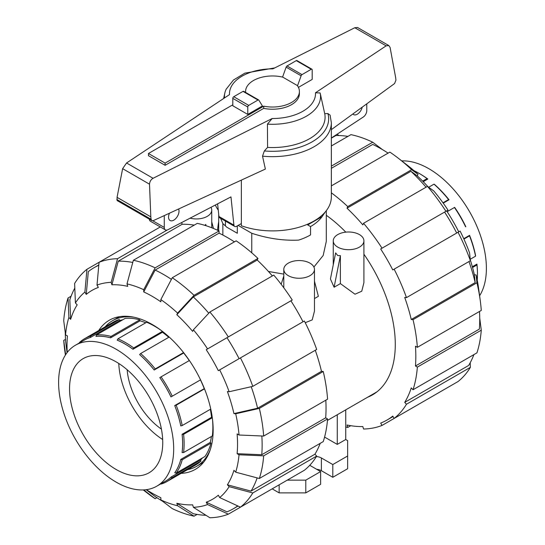 <?xml version="1.0" encoding="UTF-8"?>
<svg xmlns="http://www.w3.org/2000/svg" width="545" height="545" viewBox="0 0 545 545"><rect width="100%" height="100%" fill="white"/><g stroke="black" fill="none" stroke-linecap="round" stroke-linejoin="round"><path stroke-width="0.82" d="M178.61 208.994A7.398 4.271 -60 0 1 179.019 211.092A7.398 4.271 -60 0 1 175.79 218.538A7.398 4.271 -60 0 1 170.088 220.521A7.398 4.271 -60 0 1 168.555 217.135A7.398 4.271 -60 0 1 169.468 213.197M165.108 165.305L148.465 155.693L148.465 153.499L165.108 163.105L263.719 106.173L263.719 108.373L165.108 165.305L165.108 163.105M218.927 216.481A4.033 2.33 120 0 0 219.717 217.782L234.697 226.427A4.033 2.33 -60 0 1 233.907 225.133L218.927 216.481L217.612 203.85M149.31 219.145A5.382 3.107 120 0 0 150.413 221.236L165.394 229.881A5.382 3.107 -60 0 1 164.277 227.422L164.277 215.588M366.771 103.829L366.771 110.649A5.382 3.107 -60 0 1 363.433 116.937L331.346 138.008M362.248 107.127A7.398 4.271 -60 0 1 353.562 114.586A7.398 4.271 -60 0 1 352.853 113.973M233.907 225.133L230.964 196.902L167.751 229.792A5.382 3.107 -60 0 1 165.394 229.881M241.353 223.552L236.714 226.23A4.033 2.33 -60 0 1 234.697 226.427M263.719 106.173A26.903 15.533 0 0 0 299.403 91.492L299.403 93.692A26.903 15.533 180 0 1 263.719 108.373M299.403 91.492A26.903 15.533 0 0 0 297.352 85.551L282.787 77.145A26.903 15.533 0 0 0 245.597 91.492A26.903 15.533 0 0 0 245.652 92.452M232.804 104.803L148.465 153.499M247.777 114.416L262.418 105.962L258.861 100.191A1.342 0.777 -60 0 0 258.664 99.96L243.683 91.315A1.342 0.777 120 0 0 243.009 91.383L233.751 96.724A1.342 0.777 120 0 0 232.804 98.373L232.804 105.764L247.777 114.416L247.777 107.018A1.342 0.777 -60 0 1 248.731 105.376L257.989 100.028A1.342 0.777 -60 0 1 258.664 99.96M297.522 85.79L301.119 75.796A1.342 0.777 -60 0 1 301.991 74.624L311.25 69.276A1.342 0.777 -60 0 1 311.924 69.215L296.943 60.563A1.342 0.777 120 0 0 296.269 60.631L287.011 65.972A1.342 0.777 120 0 0 286.139 67.144L282.562 77.09M286.139 67.144L301.119 75.796M215.357 205.022A58.846 33.974 0 0 0 218.259 210.097M241.353 180.116L241.353 225.746A58.846 33.974 0 0 0 301.051 226.631A58.846 33.974 0 0 0 331.346 196.922L331.346 122.68A58.846 33.974 0 0 1 262.526 156.163L265.367 169.066L153.268 220.657L151.878 220.63L151.094 219.267L150.815 216.835L149.507 184.19C149.759 181.512 150.945 179.55 153.07 178.29L272.159 118.524L267.425 124.131L267.581 147.416L264.332 150.951L262.526 156.163M331.346 122.68L330.107 115.138L327.886 113.537L324.731 113.694L320.147 92.963L315.48 92.779L386.153 45.841L388.817 45.555L357.513 27.482L354.788 27.734L272.841 68.861A43.007 24.832 0 0 0 229.52 94.598L126.556 162.982L122.632 168.671L117.059 197.345L117.114 200.553L151.878 220.63M388.817 45.555L390.084 47.415L395.65 77.601L395.943 80.129L394.573 83.555L331.346 129.655M311.924 69.215A1.342 0.777 -60 0 1 312.196 69.828L312.196 79.42L298.435 87.37M149.507 184.19L122.632 168.671M150.815 216.835L117.059 197.345M267.425 124.131A48.049 27.741 0 0 0 320.16 93.025A48.049 27.741 0 0 0 320.147 92.963M267.581 147.416A52.579 30.357 0 0 0 324.731 113.694M274.741 67.907L244.848 73.153L233.471 79.999L226.168 89.203A48.049 27.741 0 0 0 224.84 93.025A48.049 27.741 0 0 0 224.513 97.93M162.43 331.374L133.723 347.948A82.452 47.599 -120 0 0 125.827 342.771A82.452 47.599 -120 0 0 117.931 338.833L117.189 340.148A81.375 46.979 -120 0 1 132.98 349.263L132.98 349.243A81.403 46.999 -120 0 0 125.084 344.059A81.403 46.999 -120 0 0 117.189 340.128M162.676 439.515A65.502 37.816 60 0 1 118.769 363.474M127.155 369.755A53.798 31.065 -120 0 0 161.429 429.113M69.542 388.776A65.904 38.048 -120 0 0 98.4 455.198A65.904 38.048 -120 0 0 149.235 472.679A65.904 38.048 -120 0 0 162.744 442.588A65.904 38.048 -120 0 0 134.07 376.357A65.904 38.048 -120 0 0 83.331 358.528A65.904 38.048 -120 0 0 69.542 388.776M58.608 382.461A81.375 46.979 -120 0 0 94.128 464.354A81.375 46.979 -120 0 0 156.831 486.154A81.375 46.979 -120 0 0 173.685 448.903A81.375 46.979 -120 0 0 138.164 367.01A81.375 46.979 -120 0 0 75.455 345.21A81.375 46.979 -120 0 0 58.608 382.461M204.389 388.571L174.72 405.569A81.375 46.979 -120 0 1 180.763 425.904L180.783 425.904A81.403 46.999 -120 0 0 174.741 405.575L174.72 405.569M204.205 388.551A81.375 46.979 -120 0 0 200.451 379.899L171.144 396.821M170.98 396.91L170.967 396.923A81.375 46.979 -120 0 0 159.808 377.583L161.088 376.84A82.452 47.599 -120 0 1 172.254 396.181L170.98 396.91A81.403 46.999 -120 0 0 159.821 377.576L159.808 377.583M189.285 360.565A81.375 46.979 -120 0 0 183.672 352.99L154.187 370.007A81.375 46.979 -120 0 0 139.602 354.611L140.637 353.535A82.452 47.599 -120 0 1 155.223 368.931L154.194 369.994A81.403 46.999 -120 0 0 139.609 354.597M168.752 337.3A81.375 46.979 -120 0 0 162.464 332.246L132.98 349.263M145.774 322.763A81.375 46.979 -120 0 0 140.051 320.828L110.567 337.846A81.375 46.979 -120 0 0 95.981 336.401L96.431 334.984A82.452 47.599 -120 0 1 111.017 336.428L110.56 337.825A81.403 46.999 -120 0 0 95.975 336.381M122.795 319.765A81.375 46.979 -120 0 0 119.846 320.474L90.368 337.491A81.375 46.979 -120 0 0 84.4 340.053L75.455 345.21M212.461 419.01A82.452 47.599 -120 0 1 212.332 435.966L183.59 452.554L182.078 452.541A81.375 46.979 -120 0 0 182.623 443.739A81.375 46.979 -120 0 0 182.078 434.31L211.562 417.293A81.375 46.979 -120 0 0 210.329 409.309M210.758 409.063L182.214 425.543L180.783 425.904M182.214 425.543A82.452 47.599 -120 0 0 176.171 405.214L174.741 405.575M204.504 388.857L176.171 405.214M187.596 469.633A84.066 48.532 -120 0 0 196.602 466.302A84.066 48.532 -120 0 0 210.37 449.373M134.084 317.238A84.066 48.532 -120 0 0 112.536 320.698A84.066 48.532 -120 0 0 105.144 326.83M212.298 417.715L211.562 417.293M211.433 436.484A81.375 46.979 60 0 1 210.247 442.411L180.763 459.428L182.214 459.748L210.956 443.16L210.247 442.411M174.741 472.801A81.403 46.999 -120 0 0 180.783 459.449A81.375 46.979 -120 0 1 174.72 472.788L176.171 473.108L204.913 456.512A82.452 47.599 -120 0 0 210.956 443.16M202.542 457.882A81.375 46.979 60 0 1 200.451 460.082L170.967 477.107A81.375 46.979 -120 0 1 165.769 480.99L156.831 486.154M160.707 483.912L161.088 484.062A82.452 47.599 -120 0 0 167.049 481.494L195.791 464.905A82.452 47.599 -120 0 0 200.996 461.022L200.451 460.082M119.846 320.474L119.307 319.534A82.452 47.599 -120 0 0 113.346 322.095L84.604 338.69A82.452 47.599 -120 0 0 79.4 342.573L79.338 342.975M140.051 320.828L139.758 319.84A82.452 47.599 -120 0 0 125.173 318.389L96.431 334.984M161.422 330.604A82.452 47.599 -120 0 0 146.673 322.245L117.931 338.833M162.464 332.246L162.464 331.394M200.451 379.899L172.254 396.181M189.381 360.511L161.088 376.84M183.556 352.574L155.223 368.931M169.188 337.055L140.637 353.535M133.723 347.948L132.98 349.243M139.758 319.84L111.017 336.428M90.368 337.491L90.354 337.471A81.403 46.999 -120 0 0 83.351 340.652M119.307 319.534L90.565 336.122L90.354 337.471M90.565 336.122A82.452 47.599 -120 0 0 84.604 338.69M182.098 452.554A81.403 46.999 -120 0 0 182.098 434.324L182.078 434.31M183.59 452.554A82.452 47.599 -120 0 0 183.59 434.324L182.098 434.324M212.305 417.749L183.59 434.324M176.171 473.108A82.452 47.599 -120 0 0 182.214 459.748M200.996 461.022L172.254 477.618L170.967 477.107M164.726 481.596A81.403 46.999 -120 0 0 170.98 477.127M167.049 481.494A82.452 47.599 -120 0 0 172.254 477.618M419.916 173.841L419.173 173.412L419.916 173.841A81.403 46.999 60 0 1 427.811 179.026L427.069 178.59A82.452 47.599 60 0 0 419.173 173.412L419.173 173.412A82.452 47.599 60 0 0 413.996 170.687M401.733 160.884A81.375 46.979 60 0 1 486.392 268.358A81.375 46.979 60 0 1 479.6 295.758M423.227 181.689L427.811 179.046M443.221 203.135L449.019 199.79L448.569 199.572A82.452 47.599 60 0 0 433.983 184.169L434.44 184.374A81.403 46.999 60 0 1 449.026 199.777L449.019 199.79M447.166 211.678L454.435 207.482A82.452 47.599 60 0 1 465.6 226.815L465.784 226.706M463.754 238.696L469.572 235.351A81.403 46.999 60 0 1 475.608 255.687L475.56 256.184A82.452 47.599 60 0 0 469.518 235.849L469.572 235.351M472.331 266.737L476.93 264.107A81.403 46.999 60 0 1 477.475 273.536L477.475 274.387A82.452 47.599 60 0 1 477.243 280.239M422.675 181.124L427.069 178.59M428.663 187.242L433.983 184.169M442.983 202.794L448.569 199.572M454.435 207.482L454.646 207.359A81.403 46.999 60 0 1 465.812 226.693L465.6 226.815M463.924 239.078L469.518 235.849M470.24 259.257L475.56 256.184M472.542 267.5L476.936 264.965L476.93 264.107M476.936 264.965A82.452 47.599 60 0 1 477.475 274.387M197.086 514.432L194.047 516.183L177.575 505.74A123.272 71.17 60 0 1 160.843 499.922L160.843 497.714A120.581 69.617 60 0 1 152.287 493.273A120.581 69.617 60 0 1 146.435 489.662M208.769 313.198A139.207 80.374 60 0 0 193.318 296.93L176.839 314.71L177.575 313.096L194.047 295.315L257.962 258.419A141.898 81.927 60 0 0 236.169 240.835L172.261 277.732L160.843 299.593L160.843 301.801A120.581 69.617 60 0 0 152.287 296.364A120.581 69.617 60 0 0 143.723 291.916L155.141 270.054A139.207 80.374 60 0 1 163.698 274.564A139.207 80.374 60 0 1 171.403 279.36M155.141 270.054L219.049 233.151A139.207 80.374 60 0 1 227.612 237.668A139.207 80.374 60 0 1 234.398 241.857M98.693 330.556A86.083 49.697 60 0 1 109.245 320.269A86.083 49.697 60 0 1 152.287 324.534A86.083 49.697 60 0 1 208.517 400.384A86.083 49.697 60 0 1 195.328 469.368A86.083 49.697 60 0 1 181.138 473.36M118.667 316.815A86.083 49.697 -120 0 0 118.108 317.483M202.175 463.08A86.083 49.697 -120 0 0 203.026 462.937M176.839 314.71A120.581 69.617 60 0 1 192.658 331.408L193.386 329.793A123.272 71.17 60 0 1 207.57 348.923L292.249 300.029A141.898 81.927 60 0 0 273.774 275.116L209.866 312.012L193.386 329.793M133.348 260.272A141.898 81.927 60 0 1 155.141 267.847L219.049 230.951A141.898 81.927 60 0 0 197.263 223.375L133.348 260.272L126.999 283.897L127.728 286.357A120.581 69.617 60 0 0 111.916 284.79L118.265 261.164A139.207 80.374 60 0 1 132.762 262.465M240.44 357.895A141.898 81.927 60 0 1 252.785 386.357L316.693 349.454A141.898 81.927 60 0 0 304.355 320.998L218.32 370.668A120.581 69.617 60 0 0 206.221 349.699L226.986 337.709A139.207 80.374 60 0 1 239.091 358.678M86.246 294.416L84.897 292.072L86.955 269.284L99.061 262.295L97.003 285.083L98.352 287.426A120.581 69.617 60 0 0 86.246 294.416L88.304 271.621A139.207 80.374 60 0 1 94.094 267.67A139.207 80.374 60 0 1 98.788 265.306M251.211 386.712A139.207 80.374 60 0 1 257.574 408.225L233.934 413.601A120.581 69.617 60 0 0 227.388 391.555L229.152 391.732L252.785 386.357M86.955 269.284A141.898 81.927 60 0 0 74.611 283.489L75.421 302.979L77.186 304.839A120.581 69.617 60 0 0 70.632 319.322L69.821 299.832A139.207 80.374 60 0 1 74.801 288.094M261.832 435.986A139.207 80.374 60 0 1 261.764 454.728L237.116 453.678A120.581 69.617 60 0 0 237.116 433.909L239.03 435.012L263.671 436.061L327.579 399.165A141.898 81.927 60 0 0 323.246 371.499L259.338 408.396A141.898 81.927 60 0 1 263.671 436.061M67.062 352.669L65.638 341.497A139.207 80.374 60 0 1 65.271 332.729M67.226 352.465A120.581 69.617 60 0 1 67.451 335.958L65.543 334.855A123.272 71.17 60 0 1 68.868 317.456L68.064 297.965L71.095 296.214M257.145 477.904A139.207 80.374 60 0 1 251.02 491.106L227.388 484.791A120.581 69.617 60 0 0 233.934 470.315L235.699 472.174L259.338 478.49L323.246 441.586A141.898 81.927 60 0 0 327.579 418.928L263.671 455.831L239.03 454.782L237.116 453.678M237.702 505.903A139.207 80.374 60 0 1 233.301 508.785A139.207 80.374 60 0 1 226.986 511.823L206.221 502.211A120.581 69.617 60 0 0 218.32 495.221L219.676 497.565L240.44 507.17L304.355 470.274A141.898 81.927 60 0 0 316.693 456.07L252.785 492.966L229.152 486.658L227.388 484.791M205.969 515.284A139.207 80.374 60 0 1 193.318 513.724L176.839 503.273A120.581 69.617 60 0 0 192.658 504.84L193.386 507.306L209.866 517.75A141.898 81.927 60 0 0 228.335 514.16L207.57 504.554A123.272 71.17 60 0 1 193.386 507.306M193.318 296.93L257.226 260.033A139.207 80.374 60 0 1 272.364 275.927M118.265 261.164L182.173 224.268A139.207 80.374 60 0 1 194.224 225.126M226.986 337.709L290.901 300.813A139.207 80.374 60 0 1 303 321.775M315.283 350.272A139.207 80.374 60 0 1 321.482 371.322L257.574 408.225M325.808 400.187A139.207 80.374 60 0 1 325.672 417.831L261.764 454.728M320.208 443.344A139.207 80.374 60 0 1 314.935 454.21L251.02 491.106M162.546 501.223A139.207 80.374 60 0 1 155.141 496.522L146.169 489.696M257.962 258.419L257.226 260.033M172.261 277.732A141.898 81.927 60 0 1 194.047 295.315M160.843 299.593A123.272 71.17 60 0 1 177.575 313.096M209.866 312.012A141.898 81.927 60 0 1 228.335 336.933M206.221 349.699L207.57 348.923M219.676 369.885A123.272 71.17 60 0 1 229.152 391.732M259.338 408.396L235.699 413.778A123.272 71.17 60 0 1 239.03 435.012M235.699 413.778L233.934 413.601M321.482 371.322L323.246 371.499M325.672 417.831L327.579 418.928M263.671 455.831A141.898 81.927 60 0 1 259.338 478.49M239.03 454.782A123.272 71.17 60 0 1 235.699 472.174M314.935 454.21L316.693 456.07M252.785 492.966A141.898 81.927 60 0 1 240.44 507.17M229.152 486.658A123.272 71.17 60 0 1 219.676 497.565M292.249 477.263L228.335 514.16M207.57 504.554L206.221 502.211M177.575 505.74L176.839 503.273M160.843 499.922L172.261 508.608A141.898 81.927 60 0 0 194.047 516.183M65.645 354.679L63.724 340.393L65.495 339.372M65.4 355.068L64.794 350.646A141.898 81.927 60 0 1 63.724 340.393M68.064 297.965A141.898 81.927 60 0 0 63.724 320.623L65.543 334.855M70.632 319.322L68.868 317.456M75.421 302.979A123.272 71.17 60 0 1 84.897 292.072M160.298 226.938L99.061 262.295A141.898 81.927 60 0 1 117.529 258.705L167.301 229.97M97.003 285.083A123.272 71.17 60 0 1 111.18 282.33L117.529 258.705M181.662 222.551L182.173 224.268M111.916 284.79L111.18 282.33M126.999 283.897A123.272 71.17 60 0 1 143.723 289.708L155.141 267.847M219.049 230.951L219.049 233.151M143.723 291.916L143.723 289.708M156.912 497.701L155.141 498.723L143.723 489.914M155.141 498.723A141.898 81.927 60 0 1 146.796 492.673L143.267 489.941M367.555 397.264A110.158 63.602 -120 0 0 372.467 394.893A110.158 63.602 -120 0 0 363.917 254.222M345.796 232.143A110.158 63.602 -120 0 0 326.298 215.289M388.088 153.125A139.207 80.374 -120 0 0 381.302 148.935A139.207 80.374 -120 0 0 372.739 144.418L331.346 168.323M347.914 136.393A139.207 80.374 -120 0 0 335.87 135.535L331.346 138.144M426.054 187.194A139.207 80.374 -120 0 0 410.923 171.3L417.272 175.899A120.581 69.617 -120 0 1 428.036 186.792M456.696 233.042A139.207 80.374 -120 0 0 444.591 212.08L446.648 210.888A120.581 69.617 -120 0 1 458.754 231.857M470.315 260.019A120.581 69.617 -120 0 1 474.368 274.789L475.179 282.589A139.207 80.374 -120 0 0 468.973 261.539M479.729 318.096L481.276 330.195L417.361 367.098L415.454 365.995L479.362 329.098A139.207 80.374 -120 0 0 479.505 311.454M470.199 362.732L470.39 367.337L406.475 404.233L404.71 402.373L468.625 365.477A139.207 80.374 -120 0 0 473.905 354.611M475.179 282.589L411.264 319.493A139.207 80.374 -120 0 0 404.71 297.447L406.475 297.618L470.39 260.721L469.579 252.921A123.272 71.17 -120 0 0 460.103 231.073L392.781 269.945A139.207 80.374 -120 0 0 380.676 248.976L447.997 210.111A123.272 71.17 -120 0 0 433.82 190.982L427.471 186.383L363.556 223.28L362.827 224.894A139.207 80.374 -120 0 0 347.008 208.197L410.923 171.3M380.676 248.976L444.591 212.08M415.454 365.995A139.207 80.374 -120 0 0 415.454 346.225L417.361 347.329L481.276 310.432A141.898 81.927 -120 0 0 480.206 300.179A141.898 81.927 -120 0 0 476.936 282.766L413.028 319.663L411.264 319.493M404.71 402.373A139.207 80.374 -120 0 0 411.264 387.89L413.028 389.757A141.898 81.927 -120 0 0 417.361 367.098M445.939 388.531L382.031 425.427L380.676 423.09A139.207 80.374 -120 0 0 386.991 420.052A139.207 80.374 -120 0 0 392.781 416.101L394.13 418.437L458.045 381.541A141.898 81.927 -120 0 0 470.39 367.337M350.776 425.7L347.737 427.45L347.008 424.991A139.207 80.374 -120 0 0 362.827 426.558L363.556 429.017A141.898 81.927 -120 0 0 382.031 425.427M331.346 166.116L372.739 142.218A141.898 81.927 -120 0 0 350.953 134.642L331.346 145.958M372.739 142.218L382.454 149.602M337.028 134.274L339.031 135.542M218.702 221.611A141.898 81.927 -120 0 0 217.557 230.249M394.13 418.437A141.898 81.927 -120 0 0 406.475 404.233M413.028 389.757L476.936 352.853A141.898 81.927 -120 0 0 481.276 330.195M480.206 300.179L478.633 288.659A123.272 71.17 -120 0 0 476.132 274.966L476.936 282.766M417.361 347.329A141.898 81.927 -120 0 0 413.028 319.663M474.368 274.789L476.132 274.966M406.475 297.618A141.898 81.927 -120 0 0 394.13 269.162M470.39 260.721A141.898 81.927 -120 0 0 458.045 232.265M445.939 211.297A141.898 81.927 -120 0 0 427.471 186.383M382.031 248.2A141.898 81.927 -120 0 0 363.556 223.28M347.008 208.197L347.737 206.582L411.652 169.686L418.001 174.284L417.272 175.899M411.652 169.686A141.898 81.927 -120 0 0 398.204 158.152A141.898 81.927 -120 0 0 389.859 152.103L331.346 185.886M347.737 206.582A141.898 81.927 -120 0 0 331.346 192.814M418.001 174.284A123.272 71.17 -120 0 0 407.401 165.271L398.204 158.152M345.734 427.001A141.898 81.927 -120 0 0 347.737 427.45M204.927 225.371L205.785 224.404L205.935 225.691M190.096 218.164A15.335 8.849 0 0 0 211.746 210.097A15.335 8.849 0 0 0 210.963 207.311M340.387 283.611L334.099 287.235L330.434 279.006L335.631 252.88L337.743 255.578L340.387 255.625L340.387 283.611L354.993 294.211L361.757 291.214L363.917 282.603L363.917 240.849A15.335 8.849 0 0 0 359.428 234.588A15.335 8.849 0 0 0 342.716 232.674A15.335 8.849 0 0 0 333.254 240.849A15.335 8.849 0 0 0 337.743 247.11A15.335 8.849 0 0 0 354.454 249.031A15.335 8.849 0 0 0 363.917 240.849M309.969 263.146A15.335 8.849 0 0 0 293.264 261.225A15.335 8.849 0 0 0 283.795 269.4A15.335 8.849 0 0 0 288.285 275.661A15.335 8.849 0 0 0 304.996 277.582A15.335 8.849 0 0 0 314.465 269.4A15.335 8.849 0 0 0 309.969 263.146M314.465 298.578L318.369 296.317L314.465 281.172M305.227 322.715L312.21 319.901L314.465 311.154L314.465 269.4M268.426 271.465L283.795 274.115M313.906 267.03L323.185 255.476L326.298 241.353L326.298 210.683M334.099 287.235L340.387 255.625M281.186 284.299L283.795 275.94M213.442 228.45L211.746 221.87M251.763 252.826L251.763 233.274L238.145 225.405M237.313 225.889L237.313 233.274L226.849 227.231L222.857 223.579L220.596 218.286M222.857 235.052L222.857 223.579M325.181 212.059L322.143 216.583A53.798 31.058 180 0 1 310.541 226.57L310.541 234.922A53.798 31.058 180 0 1 298.612 240.113C283.393 240.808 267.779 238.526 251.763 233.274M345.734 409.86L345.734 439.515L347.635 440.612L347.635 455.988L332.797 464.551L321.387 457.964A8.611 4.973 0 0 0 316.4 456.553M337.266 414.752L337.266 444.4L324.582 437.076M345.734 439.515L337.266 444.4M322.143 216.583L307.687 224.928L310.541 226.57M309.744 465.301L320.623 471.582L305.786 480.145L287.249 480.145M332.797 464.551L332.797 477.291L347.635 468.727L347.635 455.988M332.797 477.291L321.387 470.703A8.611 4.973 0 0 0 316.693 469.313M305.786 480.145L305.786 492.884L320.623 484.321L320.623 471.582M305.786 492.884L279.156 492.884L279.156 484.818M279.156 492.884L272.173 488.851M164.277 227.422L152.791 220.793M247.777 107.018L232.804 98.373M296.269 60.631L311.25 69.276M287.011 65.972L301.991 74.624M248.731 105.376L233.751 96.724M257.989 100.028L243.009 91.383M386.153 45.841L354.788 27.734M153.07 178.29L126.556 162.982M151.094 219.267L116.787 199.456M272.159 118.524A43.007 24.832 0 0 0 315.48 92.779M264.332 150.951A56.155 32.421 0 0 0 327.886 113.537M321.387 470.703L321.387 457.964M319.574 218.061L319.574 217.305M245.597 91.492L245.597 92.418M225.426 225.664L225.426 221.072M320.16 93.025L320.821 96.009M224.84 93.025L223.627 98.516M119.519 316.665L112.536 320.698M203.578 462.269L196.602 466.302M94.094 267.67L98.822 264.938M233.301 508.785L238.029 506.06M393.047 416.557L386.991 420.052M211.746 227.769L211.746 210.097M333.254 264.836L333.254 240.849M283.795 287.78L283.795 269.4M376.977 391.828L327.456 420.413M218.702 229.745L217.707 230.317M218.702 230.78L218.702 214.301"/></g></svg>

